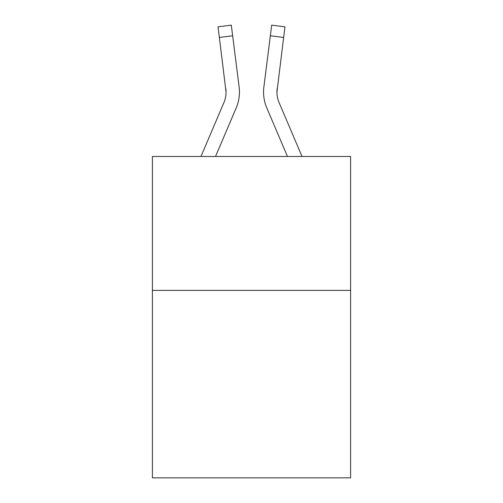 <?xml version="1.0" encoding="UTF-8"?>
<svg xmlns="http://www.w3.org/2000/svg" width="503" height="503" viewBox="0 0 503 503"><rect width="100%" height="100%" fill="white"/><g stroke="black" fill="none" stroke-linecap="round" stroke-linejoin="round"><path stroke-width="0.75" d="M350.591 290.388L350.591 477.85L152.409 477.85L152.409 156.483L350.591 156.483L350.591 290.388L152.409 290.388M236.24 107.837L215.523 156.483L236.24 107.837A40.171 40.171 0 0 0 239.132 87.063L232.65 35.776L219.365 37.455L218.025 26.829L231.311 25.15L232.65 35.776M200.974 156.483L223.917 102.593A26.778 26.778 0 0 0 226.061 92.156L219.365 37.455M239.403 94.061L239.447 92.08M238.931 85.46L239.132 87.063L238.931 85.46M302.026 156.483L279.083 102.593A26.778 26.778 0 0 1 276.939 92.15L283.635 37.455L270.35 35.776L271.689 25.15L284.975 26.829L283.635 37.455M266.76 107.837L287.477 156.483L266.76 107.837A40.171 40.171 0 0 1 263.868 87.063L270.35 35.776M223.917 102.593A26.778 26.778 0 0 0 226.061 92.156A26.778 26.778 0 0 1 223.917 102.593A26.778 26.778 0 0 0 226.061 92.156A26.778 26.778 0 0 1 223.917 102.593A26.778 26.778 0 0 0 225.847 88.742L226.061 92.15M279.083 102.593A26.778 26.778 0 0 1 276.939 92.15L276.939 92.15A26.778 26.778 0 0 0 279.083 102.593A26.778 26.778 0 0 1 276.939 92.15A26.778 26.778 0 0 0 279.083 102.593A26.778 26.778 0 0 1 277.153 88.742L276.971 93.407L277.153 88.742M263.597 94.061L263.553 92.08"/></g></svg>

